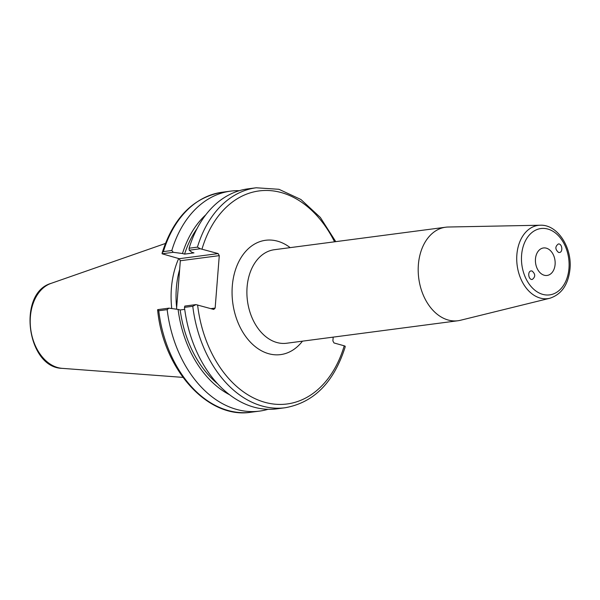 <?xml version="1.0" encoding="UTF-8"?>
<svg xmlns="http://www.w3.org/2000/svg" width="600" height="600" viewBox="0 0 600 600"><rect width="100%" height="100%" fill="white"/><g stroke="black" fill="none" stroke-linecap="round" stroke-linejoin="round"><path stroke-width="0.9" d="M558.525 252.435C555.053 249.315 555 246.495 558.352 243.975C562.2 243.353 563.265 252.3 559.365 252.502L558.525 252.435M532.043 270.983C535.485 274.005 535.575 276.825 532.32 279.428C528.495 280.23 527.227 271.312 531.105 270.923L532.043 270.983M546.352 248.175A13.867 9.788 82.5 0 0 543.48 247.958A13.867 9.788 82.5 0 0 535.575 262.98A13.867 9.788 82.5 0 0 547.088 275.452A13.867 9.788 82.5 0 0 555.15 262.447A13.867 9.788 82.5 0 0 546.352 248.175M540.263 225.225L448.245 227.017A47.168 33.307 82.5 0 0 445.635 227.22A47.168 33.307 82.5 0 0 418.755 278.317A47.168 33.307 82.5 0 0 457.912 320.752A47.168 33.307 82.5 0 0 460.485 320.265L549.847 298.252C561.615 294.368 568.327 284.587 570 268.905C572.19 247.312 557.43 224.355 540.263 225.225A36.938 26.085 82.5 0 0 517.162 265.403A36.938 26.085 82.5 0 0 549.847 298.252M176.52 309.18L180.33 260.752L219.278 255.638L215.145 308.085L213.772 309.442L195.923 304.612L192.78 306.278A110.933 78.33 82.5 0 0 285.097 407.752C313.793 402.623 333.788 382.455 345.082 347.257L345.195 346.222L344.228 345.81L333.99 342.952L332.888 340.905L333.18 337.132M335.76 241.642L320.31 217.425L300.9 199.493L278.955 189.3L256.215 187.778A110.933 78.33 82.5 0 0 197.438 247.132L200.317 248.76L218.175 253.59L179.227 258.705L180.33 260.752M219.278 255.638L218.175 253.59M197.145 228.435A98.355 69.45 82.5 0 0 184.575 254.115L193.972 252.877L191.88 252.3L189.218 250.215L200.317 248.76M256.215 187.778L247.897 188.865A110.933 78.33 82.5 0 0 189.12 248.228L189.218 250.215M205.882 214.718A101.183 71.445 82.5 0 0 182.49 253.53L184.575 254.115M184.725 309.375L180.18 309.968L178.087 309.39A101.183 71.445 82.5 0 0 229.515 394.717M178.087 309.39L168.892 308.16L157.688 309.638L158.745 310.748L167.167 309.645L168.892 308.16M167.167 309.645A110.933 78.33 82.5 0 0 259.485 411.12A110.933 78.33 82.5 0 0 268.043 409.298M180.18 309.968A98.355 69.45 82.5 0 0 217.53 383.73M179.227 258.705L162.083 253.778L173.288 252.308L182.49 253.53M179.64 269.513A76.17 53.782 82.5 0 0 176.648 307.567M195.923 304.612L184.822 306.075L184.47 307.373L192.78 306.278M162.083 253.778L162.195 252.743L163.403 251.603A110.933 78.33 -97.5 0 1 222.18 192.248L230.603 191.137A110.933 78.33 82.5 0 0 171.825 250.5L163.403 251.603M239.34 190.688A110.933 78.33 82.5 0 0 230.603 191.137M173.288 252.308L171.825 250.5M158.745 310.748A110.933 78.33 -97.5 0 0 251.062 412.222C207.877 419.303 163.38 369.585 157.642 310.132L157.688 309.638M178.68 258.548A77.655 54.832 82.5 0 0 171.75 308.543M215.145 308.085L210.9 308.64M197.438 247.132L189.12 248.228M184.47 307.373A110.933 78.33 82.5 0 0 276.788 408.847L285.097 407.752M568.972 268.305A33.457 23.625 -97.5 0 1 531.217 286.688A33.457 23.625 -97.5 0 1 535.665 230.13A33.457 23.625 -97.5 0 1 568.972 268.305M457.912 320.752L286.612 343.245A47.168 33.307 -97.5 0 1 247.08 287.168A47.168 33.307 -97.5 0 1 274.327 249.712L445.635 227.22M290.175 247.627A57.653 40.71 82.5 0 0 232.298 286.065A57.653 40.71 82.5 0 0 255.577 346.897A57.653 40.71 82.5 0 0 302.46 341.168M344.228 345.81A107.438 75.863 -97.5 0 1 264.855 402.308A107.438 75.863 -97.5 0 1 197.603 304.935M201.998 249.083A107.438 75.863 -97.5 0 1 263.168 190.545A107.438 75.863 -97.5 0 1 334.553 241.8M51.068 283.38C17.032 293.01 26.858 367.837 62.22 368.355A43.312 30.585 -97.5 0 1 30.727 329.265A43.312 30.585 -97.5 0 1 51.068 283.38L165.352 243.487M162.195 252.743C173.49 217.545 193.485 197.377 222.18 192.248M62.22 368.355L182.933 377.385M251.062 412.222L259.485 411.12"/></g></svg>
